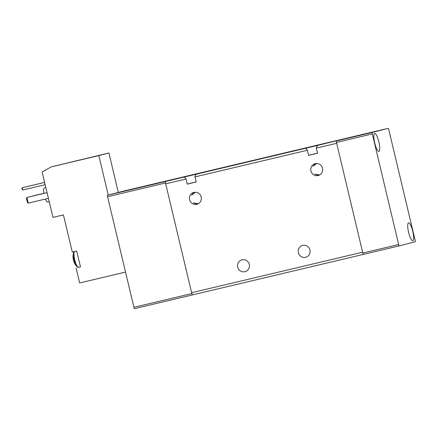 <?xml version="1.0" encoding="UTF-8"?>
<svg xmlns="http://www.w3.org/2000/svg" width="437" height="437" viewBox="0 0 437 437"><rect width="100%" height="100%" fill="white"/><g stroke="black" fill="none" stroke-linecap="round" stroke-linejoin="round"><path stroke-width="0.66" d="M73.618 252.673A14.574 14.574 0 0 0 73.214 259.086L73.219 259.086A14.29 13.924 77.7 0 0 73.722 261.184A14.574 14.574 0 0 0 76.945 266.707A7.795 1.819 -103.3 0 1 74.181 259.949A7.795 1.819 -103.3 0 1 73.618 252.673L74.678 251.444M45.841 187.522L44.29 187.888A7.287 1.699 76.7 0 0 43.924 193.416M73.432 251.778A8.745 2.043 76.7 0 0 73.645 252.586M108.234 195.044L98.833 155.588L108.917 152.988L51.124 166.901L42.149 172.025L52.953 217.391L63.436 214.906L72.285 252.051L76.699 251.007L80.479 266.881L77.912 267.455A8.161 1.906 76.7 0 0 78.103 267.351M108.917 152.988L118.318 192.444M125.528 272.082L79.649 282.957L76.065 267.93M51.124 166.901L98.833 155.588M76.945 266.707L78.463 267.324L80.468 266.849L78.474 267.318A8.161 1.906 76.7 0 1 78.463 267.324A8.161 1.906 76.7 0 1 74.82 260.201A8.161 1.906 76.7 0 1 74.53 251.521M47.07 192.679L26.881 197.469L47.065 192.673M28.23 203.139L27.4 202.435L26.455 198.464L26.881 197.469L28.23 203.139L48.42 198.354M43.908 193.323L32.152 196.109L43.902 193.312M45.164 184.698L22.817 189.997L21.85 188.724L22.276 187.73L44.629 182.431M44.618 182.404L22.276 187.73L22.817 189.997M45.453 199.053A7.287 1.699 76.7 0 0 47.655 202.069L49.217 201.697M181.317 177.406A1.458 0.339 76.7 0 0 181.295 177.406A1.458 0.339 76.7 0 0 181.289 177.406L165.481 181.486A1.458 0.339 76.7 0 0 165.486 182.988L191.832 293.571A1.458 0.339 76.7 0 0 192.498 294.904L192.695 294.855A2.332 0.546 -103.3 0 1 191.63 292.719L362.617 252.182L336.676 143.298L316.328 148.121C316.563 146.482 317.377 145.488 318.77 145.139L304.911 148.422C305.72 148.252 306.539 148.859 307.38 150.246L308.598 155.348L317.546 153.229L316.328 148.121M123.381 191.138L181.295 177.406L123.381 191.138A1.458 0.339 -103.3 0 1 123.381 191.138L107.562 195.219L165.481 181.486M165.486 182.988L107.573 196.721L133.919 307.304L191.832 293.571M134.585 308.637L192.498 294.904L134.585 308.637A1.458 0.339 -103.3 0 1 133.919 307.304M107.573 196.721A1.458 0.339 -103.3 0 1 107.562 195.219M412.801 240.732A9.182 2.141 76.7 0 0 412.752 231.288A9.182 2.141 76.7 0 0 408.557 222.865A9.182 2.141 76.7 0 0 408.546 222.87A9.182 2.141 76.7 0 0 408.595 232.315A9.182 2.141 76.7 0 0 412.79 240.732A9.182 2.141 76.7 0 0 412.801 240.732M378.923 151.36A9.182 2.141 76.7 0 0 378.874 141.91A9.182 2.141 76.7 0 0 374.673 133.493A9.182 2.141 76.7 0 0 374.667 133.493A9.182 2.141 76.7 0 0 374.711 142.943A9.182 2.141 76.7 0 0 378.912 151.36A9.182 2.141 76.7 0 0 378.923 151.36M352.282 136.863L352.282 136.863A1.458 0.339 -103.3 0 1 352.282 136.863L388.132 128.363L372.319 132.444A1.458 0.339 76.7 0 0 372.324 133.946L398.67 244.529A1.458 0.339 76.7 0 0 399.336 245.862L415.15 241.781A1.458 0.339 76.7 0 0 415.139 240.279L388.799 129.696A1.458 0.339 76.7 0 0 388.132 128.363L352.277 136.863L336.468 140.943L372.319 132.444M372.324 133.946L336.474 142.451L362.819 253.028L398.67 244.529M363.486 254.361L399.336 245.862L363.486 254.361A1.458 0.339 -103.3 0 1 362.819 253.028M336.474 142.451A1.458 0.339 -103.3 0 1 336.468 140.943M196.197 181.978L188.828 183.715L196.186 181.945M195.295 192.258L191.559 195.186L193.924 192.46M232.894 165.246L209.82 170.829L232.894 165.246M293.566 150.863L270.492 156.446L293.566 150.863M197.245 204.199L193.389 202.866L198.267 203.751M189.582 199.742A6.123 5.954 -104.5 0 0 196.901 204.298A6.123 5.954 -104.5 0 0 201.167 196.994A6.123 5.954 -104.5 0 0 193.842 192.444A6.123 5.954 -104.5 0 0 189.582 199.742M237.684 267.122A6.123 5.954 -104.5 0 0 245.004 271.677A6.123 5.954 -104.5 0 0 249.27 264.374A6.123 5.954 -104.5 0 0 241.945 259.824A6.123 5.954 -104.5 0 0 237.684 267.122M318.595 175.428L314.733 174.095L319.611 174.98M317.535 153.174L310.172 154.944L317.541 153.207M316.639 163.487L312.903 166.415L315.274 163.689M318.77 145.139L352.08 136.918A2.332 0.546 76.7 0 0 352.08 136.918L181.093 177.455A2.332 0.546 -103.3 0 1 181.098 177.455L260.233 158.762M309.942 249.991A6.123 5.954 75.5 0 1 305.676 257.289A6.123 5.954 75.5 0 1 298.356 252.739A6.123 5.954 75.5 0 1 302.617 245.436A6.123 5.954 75.5 0 1 309.942 249.991M310.926 170.971A6.123 5.954 -104.5 0 0 318.251 175.527A6.123 5.954 -104.5 0 0 322.511 168.229A6.123 5.954 -104.5 0 0 315.192 163.673A6.123 5.954 -104.5 0 0 310.926 170.971M186.036 179.017L187.255 184.119L196.202 182L194.984 176.892C195.219 175.253 196.033 174.259 197.426 173.91L183.567 177.193C184.376 177.023 185.195 177.63 186.036 179.017L165.689 183.84A2.332 0.546 -103.3 0 1 165.678 181.437L181.093 177.455M165.689 183.84L191.63 292.719M196.186 181.923L187.238 184.064M317.53 153.152L308.582 155.293M78.452 267.324L77.912 267.455M197.426 173.91L304.911 148.422M165.678 181.437L183.567 177.193M363.458 254.367L192.695 294.855L363.458 254.367M307.38 150.246L194.984 176.892M352.08 136.918L273.513 155.545"/></g></svg>
